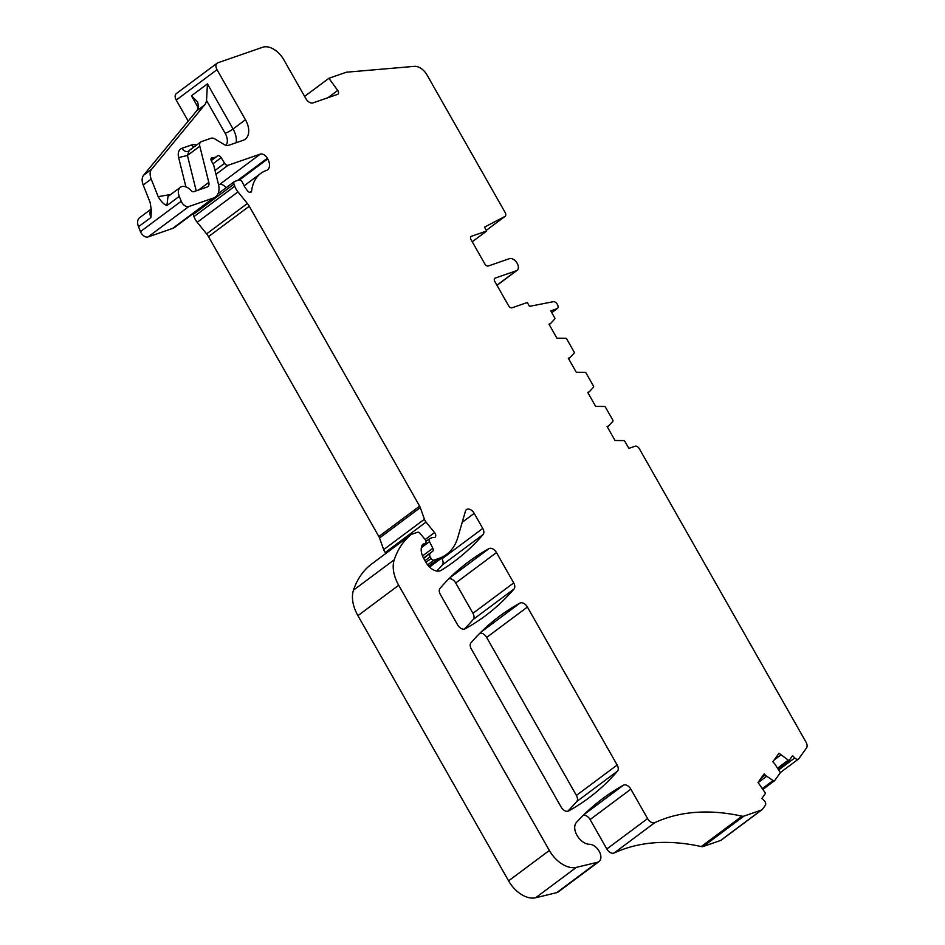 <?xml version="1.0" encoding="UTF-8"?>
<svg xmlns="http://www.w3.org/2000/svg" width="945" height="945" viewBox="0 0 945 945"><rect width="100%" height="100%" fill="white"/><g stroke="black" fill="none" stroke-linecap="round" stroke-linejoin="round"><path stroke-width="1.42" d="M236.132 142.73A19.207 12.049 -126.7 0 0 233.061 128.981A6.402 0.969 -29.6 0 1 225.158 133.316L206.53 100.513A19.207 12.049 -126.7 0 1 204.545 105.037L151.59 169.285L143.593 175.25A12.805 8.032 -126.7 0 0 143.203 185.019L150.196 202.643L151.401 210.676L150.905 217.504L138.513 226.729L140.451 231.631A6.402 4.016 53.3 0 0 148.046 236.947L172.616 228.43A19.207 12.049 53.3 0 0 174.719 227.32L215.484 196.926A19.207 12.049 53.3 0 0 218.413 184.098L213.794 165.505A3.201 2.008 53.3 0 0 213.346 164.395L211.503 161.158A3.201 2.008 53.3 0 1 211.538 157.91A3.201 2.008 53.3 0 1 212.696 157.661A6.402 4.016 53.3 0 0 214.302 157.543L215.956 156.976A6.402 4.016 53.3 0 0 216.653 156.598A6.402 4.016 53.3 0 0 217.149 156.126A3.201 2.008 53.3 0 1 217.397 155.878A3.201 2.008 53.3 0 1 221.189 157.661L212.991 163.78M198.615 189.992L208.81 182.385A6.402 4.016 53.3 0 1 207.841 186.661A6.402 4.016 53.3 0 1 207.132 187.027L193.666 191.705A2.563 1.607 53.3 0 1 191.362 190.748A10.879 6.828 53.3 0 0 180.365 187.311L167.986 196.548L166.887 205.585C163.792 204.344 160.886 201.379 158.181 196.678L151.2 179.066A12.805 8.032 -126.7 0 1 151.59 169.285M208.81 182.385L199.808 146.227L187.429 155.452L189.106 150.81M206.53 100.513L207.439 83.869L233.061 128.981L245.452 119.743A19.207 12.049 53.3 0 1 245.216 139.198A19.207 12.049 53.3 0 1 243.113 140.309L228.277 145.447A6.402 4.016 53.3 0 1 224.556 144.774L214.822 138.927A6.402 4.016 53.3 0 0 211.101 138.242L201.486 141.573A6.402 4.016 53.3 0 0 200.789 141.939A6.402 4.016 53.3 0 0 199.808 146.227M743.939 816.114L703.174 846.507A6.402 4.016 53.3 0 1 701.249 846.566L742.014 816.173A6.402 4.016 53.3 0 0 743.939 816.114L761.339 810.078A6.402 4.016 53.3 0 0 762.036 809.711A6.402 4.016 53.3 0 0 762.591 809.144L765.344 805.317A3.839 2.41 53.3 0 0 764.151 800.569L761.965 798.289L765.178 793.8A1.276 0.803 53.3 0 0 765.037 792.536L758.02 782.436L764.174 773.884L765.226 774.983A6.402 4.016 53.3 0 0 766.702 776.235L773.116 780.546A1.925 1.205 53.3 0 0 774.546 780.712A1.925 1.205 53.3 0 0 774.711 780.535L779.838 773.412A1.925 1.205 53.3 0 0 779.613 771.498L775.148 764.481A6.402 4.016 53.3 0 0 773.908 762.899L772.845 761.8L778.999 753.248L788.295 760.146A1.276 0.803 53.3 0 0 789.358 760.134L792.583 755.657L794.769 757.937A3.839 2.41 53.3 0 0 798.513 759A3.839 2.41 53.3 0 0 798.844 758.67L806.487 748.027A6.402 4.016 53.3 0 0 806.002 742.108L639.328 448.71A3.839 2.41 53.3 0 0 635.111 446.217L628.874 448.379L624.928 441.457A1.276 0.803 53.3 0 0 623.794 440.594L615.041 440.5L607.08 426.478L608.639 425.935L612.856 421.34A1.276 0.803 53.3 0 0 612.809 420.1L605.556 407.342A1.276 0.803 53.3 0 0 604.422 406.48L595.669 406.397L587.695 392.364L589.267 391.821L593.484 387.226A1.276 0.803 53.3 0 0 593.425 385.997L586.183 373.24A1.276 0.803 53.3 0 0 585.049 372.377L576.296 372.283L568.323 358.249L569.882 357.718L574.111 353.123A1.276 0.803 53.3 0 0 574.052 351.883L566.799 339.125A1.276 0.803 53.3 0 0 565.665 338.263L556.912 338.18L548.951 324.147L550.51 323.603L554.727 319.008A1.276 0.803 53.3 0 0 554.68 317.78L550.734 310.846L556.983 308.684A3.839 2.41 53.3 0 0 557.408 308.46A3.839 2.41 53.3 0 0 557.456 304.573L557.266 304.255A3.839 2.41 53.3 0 0 553.286 301.703L529.495 306.357L527.31 302.506L512.084 307.786A3.201 2.008 53.3 0 1 508.575 305.719L494.826 281.515A3.201 2.008 53.3 0 1 494.861 278.267A3.201 2.008 53.3 0 1 495.215 278.078L516.289 270.766A7.04 4.418 53.3 0 0 517.057 270.364A7.04 4.418 53.3 0 0 517.151 263.23A7.04 4.418 53.3 0 0 509.414 258.67L488.341 265.982A3.201 2.008 53.3 0 1 484.82 263.903L471.071 239.699A3.201 2.008 53.3 0 1 471.106 236.463A3.201 2.008 53.3 0 1 471.46 236.274L486.687 230.993L484.49 227.143L504.878 216.488A3.839 2.41 53.3 0 0 505.079 216.358A3.839 2.41 53.3 0 0 505.126 212.46L427.01 74.95A12.805 8.032 53.3 0 0 414.406 66.351L346.39 72.21L328.907 78.281L337.719 90.448L328.033 97.678M245.452 119.743L217.007 69.682A6.402 4.016 53.3 0 1 217.09 63.197A6.402 4.016 53.3 0 1 217.787 62.819L262.675 47.25A19.207 12.049 53.3 0 1 283.76 59.689L305.956 98.752A6.402 4.016 53.3 0 0 312.984 102.899L337.637 94.346A3.201 2.008 53.3 0 0 337.991 94.157A3.201 2.008 53.3 0 0 337.719 90.448M180.365 187.311A10.879 6.828 53.3 0 0 179.278 196.347L181.216 201.238A6.402 4.016 53.3 0 0 188.811 206.553L213.381 198.037A19.207 12.049 53.3 0 0 215.484 196.926M215.023 170.466L224.603 163.32L221.189 157.661M224.603 163.32A3.201 2.008 53.3 0 0 228.052 165.292L260.3 154.106A6.402 4.016 53.3 0 1 267.329 158.252L237.585 180.424M244.117 185.811L260.785 173.384A51.207 32.13 53.3 0 1 266.395 170.431A10.749 6.745 53.3 0 0 267.577 169.805A10.749 6.745 53.3 0 0 267.707 158.914L267.329 158.252M260.785 173.384A51.207 32.13 53.3 0 0 251.63 191.044A3.201 2.008 53.3 0 1 251.051 192.154A3.201 2.008 53.3 0 1 247.732 191.032A20.483 12.852 53.3 0 1 242.865 183.306L242.511 182.515A3.201 2.008 53.3 0 0 238.778 180.011L234.726 181.416A3.201 2.008 53.3 0 0 234.372 181.594A3.201 2.008 53.3 0 0 233.994 184.11L193.229 214.503L193.985 216.606A12.805 8.032 53.3 0 0 197.21 222.299L206.612 233.876L247.377 203.482L237.975 191.906L197.21 222.299M193.985 216.606L234.738 186.212L233.994 184.11M234.738 186.212A12.805 8.032 53.3 0 0 237.975 191.906M385.985 553.345L385.276 552.482A6.402 4.016 53.3 0 1 383.658 549.636L424.423 519.242L420.301 507.607A6.402 4.016 53.3 0 0 419.627 506.13L249.256 206.246A12.805 8.032 53.3 0 0 247.377 203.482M424.423 519.242A6.402 4.016 53.3 0 0 426.041 522.089L385.276 552.482M425.994 541.367L429.68 538.615A3.201 2.008 53.3 0 1 430.034 538.437L432.148 537.693A6.402 4.016 53.3 0 1 433.708 537.575A3.839 2.41 53.3 0 0 435.054 537.268A3.839 2.41 53.3 0 0 434.535 532.555L426.041 522.089M429.68 538.615A3.201 2.008 53.3 0 0 429.514 541.615L421.34 547.71M423.714 558.412L432.751 551.207A3.201 2.008 53.3 0 0 432.822 548.289L429.514 541.615M430.117 553.64A3.201 2.008 53.3 0 0 430.176 556.794L424.99 560.657M425.947 562.334L431.133 558.471L430.176 556.794M431.133 558.471A2.563 1.607 53.3 0 0 433.944 560.125L438.952 558.389A70.414 44.179 53.3 0 0 446.666 554.325A70.414 44.179 53.3 0 0 457.782 537.551L465.46 511.103A6.402 4.016 53.3 0 1 466.464 509.579A6.402 4.016 53.3 0 1 474.201 513.359L462.211 522.302M421.836 545.915L425.108 543.469L423.124 544.166A3.201 2.008 53.3 0 0 422.769 544.344A3.201 2.008 53.3 0 0 422.45 544.698A15.368 9.651 53.3 0 0 423.809 558.589L426.053 562.523A12.805 8.032 53.3 0 0 441.138 570.343A448.095 281.114 53.3 0 0 454.391 561.365A448.095 281.114 53.3 0 0 483.096 534.551A6.402 4.016 53.3 0 0 482.765 528.444L474.201 513.359M425.108 543.469A3.201 2.008 53.3 0 0 425.463 543.292A3.201 2.008 53.3 0 0 424.966 539.288L419.946 533.323A2.563 1.607 53.3 0 0 417.56 532.259L411.772 534.268A6.402 4.016 53.3 0 0 411.063 534.646A6.402 4.016 53.3 0 0 410.981 534.705A121.621 76.297 53.3 0 0 394.242 559.771A32.012 20.081 53.3 0 0 398.695 585.262L549.34 850.465A25.609 16.065 53.3 0 0 576.403 867.356L597.453 862.277A10.241 6.426 53.3 0 0 599 861.568A10.241 6.426 53.3 0 0 599.236 851.374A10.241 6.426 53.3 0 0 589.503 844.287A13.324 8.363 53.3 0 1 577.241 835.758A13.324 8.363 53.3 0 1 576.391 822.493A466.298 292.537 53.3 0 1 602.745 798.56A466.298 292.537 53.3 0 1 623.428 785.2A6.402 4.016 53.3 0 1 630.87 789.158L647.585 818.583A6.402 4.016 53.3 0 0 654.861 822.622A256.048 160.638 53.3 0 1 660.248 820.307A256.048 160.638 53.3 0 1 688.834 813.054A256.048 160.638 53.3 0 1 742.014 816.173M615.597 762.272L617.168 765.025A6.402 4.016 53.3 0 1 617.498 771.132A448.095 281.114 53.3 0 1 588.794 797.946A448.095 281.114 53.3 0 1 568.559 810.987A6.402 4.016 53.3 0 1 561.117 807.03L471.295 648.92A6.402 4.016 53.3 0 1 470.964 642.813A448.095 281.114 53.3 0 1 499.397 616.305A448.095 281.114 53.3 0 1 519.974 603.075A6.402 4.016 53.3 0 1 527.416 607.044L615.597 762.272M496.468 552.577A6.402 4.016 53.3 0 0 489.037 548.608A448.095 281.114 53.3 0 0 468.46 561.838A448.095 281.114 53.3 0 0 440.027 588.345A6.402 4.016 53.3 0 0 440.358 594.452L457.652 624.905A6.402 4.016 53.3 0 0 465.094 628.862A448.095 281.114 53.3 0 0 485.328 615.821A448.095 281.114 53.3 0 0 514.033 589.007A6.402 4.016 53.3 0 0 513.702 582.911L496.468 552.577L455.714 582.97L472.937 613.293L513.702 582.911M486.687 230.993L472.24 241.755M703.174 846.507L720.574 840.471A6.402 4.016 53.3 0 0 721.271 840.093L762.036 809.711M701.249 846.566A256.048 160.638 53.3 0 0 648.069 843.436A256.048 160.638 53.3 0 0 619.483 850.701A256.048 160.638 53.3 0 0 614.096 853.016L654.861 822.622M630.87 789.158L590.105 819.551L606.82 848.976A6.402 4.016 53.3 0 0 614.096 853.016M590.105 819.551A6.402 4.016 53.3 0 0 583.23 815.358M370.393 564.968A6.402 4.016 53.3 0 0 370.298 565.027A6.402 4.016 53.3 0 0 370.216 565.098A121.621 76.297 53.3 0 0 353.477 590.153A32.012 20.081 53.3 0 0 357.931 615.656L508.575 880.846A25.609 16.065 53.3 0 0 535.638 897.75L556.699 892.671A10.241 6.426 53.3 0 0 558.235 891.962L599 861.568M436.826 571.052A448.095 281.114 53.3 0 0 442.331 564.933A6.402 4.016 53.3 0 0 442 558.838L441.587 558.105M383.658 549.636L379.536 538A6.402 4.016 53.3 0 0 378.862 536.524L208.502 236.628A12.805 8.032 53.3 0 0 206.612 233.876M193.04 213.664A3.201 2.008 53.3 0 0 193.229 214.503M226.032 187.819A6.402 4.016 53.3 0 0 219.535 184.499L260.3 154.106M218.59 184.818L219.535 184.499M151.377 208.928L139.612 217.704A10.879 6.828 53.3 0 0 138.513 226.729M188.209 121.125L176.242 100.064A6.402 4.016 53.3 0 1 176.325 93.579L217.09 63.197M567.697 811.294A448.095 281.114 53.3 0 0 576.733 801.525A6.402 4.016 53.3 0 0 576.403 795.418L617.168 765.025M527.416 607.044L486.651 637.438L576.403 795.418M486.651 637.438A6.402 4.016 53.3 0 0 479.883 633.209M464.231 629.169A448.095 281.114 53.3 0 0 473.268 619.4A6.402 4.016 53.3 0 0 472.937 613.293M455.714 582.97A6.402 4.016 53.3 0 0 448.934 578.742M198.237 107.73L191.445 95.788L197.599 101.871L198.533 106.466A19.207 12.049 -126.7 0 1 196.548 110.99L143.593 175.25M550.51 323.603L549.199 324.584M569.882 357.718L568.571 358.698M589.267 391.821L587.944 392.801M608.639 425.935L607.328 426.916M780.747 755.067L774.156 759.981M304.609 96.39L328.907 78.281M225.158 133.316A12.805 8.032 -126.7 0 1 225.926 145.4M158.181 196.678L170.738 194.493M185.917 186.897L178.629 157.579A12.805 8.032 -126.7 0 1 181.983 148.294L191.587 144.951A12.805 8.032 -126.7 0 1 196.513 145.14M200.789 141.939L188.079 151.354A6.402 4.89 70.9 0 1 181.983 148.294M193.642 147.278A6.402 4.89 70.9 0 1 191.587 144.951M178.629 157.579L187.429 155.452L196.217 190.819M470.834 236.746L471.46 236.274M504.878 216.488L486.309 230.332L505.079 216.358M151.2 179.066L143.203 185.019M166.887 205.585L179.278 196.347M151.377 209.022A10.879 6.828 53.3 0 0 150.905 217.504M207.439 83.869L191.445 95.788M204.545 105.037L196.548 110.99M494.578 278.551L495.215 278.078M496.928 285.213L516.289 270.766M556.983 308.684L551.726 312.594M794.769 757.937L778.633 769.974M789.11 760.323L777.841 768.722M788.295 760.146L777.511 768.191M773.116 780.546L762.461 788.484M766.702 776.235L758.173 782.59M765.226 774.983L761.245 777.959M720.574 840.471L761.339 810.078M606.82 848.976L647.585 818.583M584.022 814.578L623.428 785.2M556.699 892.671L597.453 862.277M576.403 867.356L535.638 897.75M508.575 880.846L549.34 850.465M398.695 585.262L357.931 615.656M353.477 590.153L394.242 559.771M370.216 565.098L410.981 534.705M423.124 544.166L422.498 544.627M442.331 564.933L483.096 534.551M442 558.838L482.765 528.444M428.628 566.09L438.952 558.389M433.944 560.125L427.601 564.85M432.751 551.207L423.537 558.082M422.533 555.955L432.822 548.289M425.167 539.536L434.535 532.555M420.301 507.607L379.536 538M378.862 536.524L419.627 506.13M249.256 206.246L208.502 236.628M249.834 192.378L251.63 191.044M239.51 179.94L267.707 158.914M228.052 165.292L215.98 174.293M211.196 160.52L215.956 156.976M214.302 157.543L211.03 159.988M210.971 158.949L212.696 157.661M172.616 228.43L213.381 198.037M188.811 206.553L148.046 236.947M140.451 231.631L181.216 201.238M217.007 69.682L176.242 100.064M576.733 801.525L617.498 771.132M480.84 632.252L519.974 603.075M473.268 619.4L514.033 589.007M449.903 577.785L489.037 548.608M496.987 285.331L517.057 270.364M557.408 308.46L551.774 312.665M798.513 759L780.015 772.797M789.252 760.252L777.853 768.746M774.546 780.712L762.993 789.323M370.298 565.027L411.063 534.646M421.789 546.021L425.463 543.292M429.573 567.071L446.666 554.325M217.964 193.831L234.372 181.594M211.243 160.638L216.653 156.598"/></g></svg>
